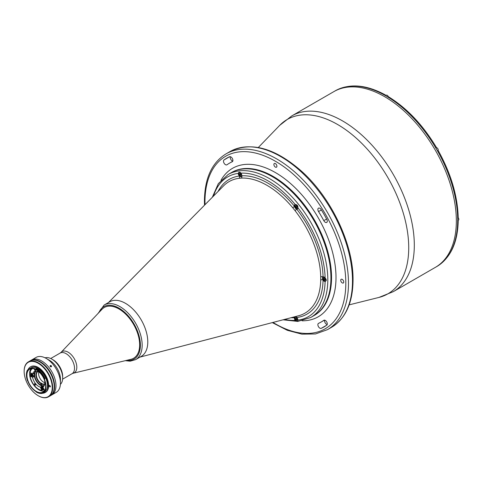 <?xml version="1.0" encoding="UTF-8"?>
<svg xmlns="http://www.w3.org/2000/svg" width="483" height="483" viewBox="0 0 483 483"><rect width="100%" height="100%" fill="white"/><g stroke="black" fill="none" stroke-linecap="round" stroke-linejoin="round"><path stroke-width="0.72" d="M31.932 373.661A1.733 1.002 60 0 1 32.898 375.599A1.733 1.002 60 0 1 32.542 376.396L33.786 375.677A1.733 1.002 -120 0 0 34.148 374.88A1.733 1.002 -120 0 0 33.641 373.444M31.256 374.096L30.924 374.567L31.914 375.792L32.24 375.327L31.914 374.476L31.256 374.096M31.498 374.234L30.924 374.567M31.721 374.367L31.969 375.001L31.256 375.412M324.817 278.516L324.021 278.057L323.622 278.625L324.021 279.651L324.817 280.116L325.216 279.548L324.817 278.516M324.31 278.226L323.622 278.625M325.029 279.071L324.021 279.651M238.711 173.343A2.204 1.274 60 0 1 239.17 172.334A2.204 1.274 60 0 1 240.462 172.564M241.784 175.564A2.204 1.274 60 0 1 241.373 176.156A2.204 1.274 60 0 1 240.226 176.017M240.981 174.755L240.582 173.729L239.785 173.27L239.387 173.838L239.785 174.864L240.582 175.323L240.981 174.755M240.794 174.278L239.785 174.864M294.871 318.08A2.204 1.274 60 0 1 295.324 317.071A2.204 1.274 60 0 1 296.043 317.011M297.945 320.277A2.204 1.274 60 0 1 297.534 320.887A2.204 1.274 60 0 1 296.381 320.754M296.737 318.466L295.94 318.001L295.542 318.569L295.94 319.595L296.737 320.06L297.136 319.492L296.737 318.466M296.954 319.015L295.94 319.595M296.23 318.17L295.542 318.569M294.871 205.764A2.204 1.274 60 0 1 295.324 204.756A2.204 1.274 60 0 1 297.926 207.038M297.939 207.986A2.204 1.274 60 0 1 297.534 208.578A2.204 1.274 60 0 1 296.381 208.439M295.94 205.692L295.542 206.259L295.94 207.285L296.737 207.744L297.136 207.177L296.737 206.15L295.94 205.692M296.23 205.861L295.542 206.259M296.954 206.7L295.94 207.285M388.229 96.594A1.733 1.002 -120 0 0 386.303 95.199L385.525 95.652M387.215 95.314A1.606 0.93 60 0 1 388.26 96.606M317.874 209.453A2.838 1.636 -120 0 0 318.545 211.572A91.71 52.949 60 0 1 323.797 220.659A2.838 1.636 -120 0 0 326.713 222.44A2.838 1.636 -120 0 0 326.792 219.306A97.379 56.221 -120 0 0 321.213 209.652A2.838 1.636 -120 0 0 318.46 208.155A2.838 1.636 -120 0 0 317.874 209.453M317.874 324.697A2.838 1.636 -120 0 0 319.064 327.492A2.838 1.636 -120 0 0 321.213 328.349A97.379 56.221 -120 0 0 324.081 326.882A97.379 56.221 -120 0 0 326.792 325.131A2.838 1.636 -120 0 0 326.671 321.841A2.838 1.636 -120 0 0 323.876 320.271A2.838 1.636 -120 0 0 323.797 320.32A91.71 52.949 60 0 1 321.243 321.968A91.71 52.949 60 0 1 318.545 323.35A2.838 1.636 -120 0 0 318.46 323.393A2.838 1.636 -120 0 0 317.874 324.697M327.196 324.552A2.838 1.636 60 0 1 324.558 320.833A2.838 1.636 60 0 1 324.661 320.163M275.395 167.1A2.143 1.238 -120 0 0 276.463 167.209A2.143 1.238 -120 0 0 276.795 165.488A2.143 1.238 -120 0 0 275.395 163.604A2.143 1.238 -120 0 0 274.32 163.496A2.143 1.238 -120 0 0 273.994 165.21A2.143 1.238 -120 0 0 275.395 167.1M342.248 282.893A2.143 1.238 -120 0 0 343.316 283.002A2.143 1.238 -120 0 0 343.642 281.281A2.143 1.238 -120 0 0 342.248 279.391A2.143 1.238 -120 0 0 341.173 279.289A2.143 1.238 -120 0 0 340.847 281.003A2.143 1.238 -120 0 0 342.248 282.893M275.871 321.678A2.143 1.238 -120 0 0 276.463 321.6A2.143 1.238 -120 0 0 276.608 321.485M223.484 161.207A2.838 1.636 -120 0 0 224.728 164.063A2.838 1.636 -120 0 0 226.913 164.824A2.838 1.636 -120 0 0 226.992 164.769A91.71 52.949 60 0 1 229.54 163.127A91.71 52.949 60 0 1 232.238 161.739A2.838 1.636 -120 0 0 232.323 161.696A2.838 1.636 -120 0 0 232.359 158.496A2.838 1.636 -120 0 0 229.57 156.74A97.379 56.221 -120 0 0 226.702 158.213A97.379 56.221 -120 0 0 223.997 159.958A2.838 1.636 -120 0 0 223.484 161.207M232.806 161.068A2.838 1.636 60 0 1 230.174 157.349A2.838 1.636 60 0 1 230.276 156.679M313.823 315.701A82.569 47.672 -120 0 0 330.927 277.9A82.569 47.672 -120 0 0 294.884 194.806A82.569 47.672 -120 0 0 231.254 172.685L228.139 174.49A82.569 47.672 60 0 1 269.417 178.577A82.569 47.672 60 0 1 323.362 251.335A82.569 47.672 60 0 1 310.702 317.5L313.823 315.701A82.569 47.672 -120 0 0 326.478 249.536A82.569 47.672 -120 0 0 272.539 176.778A82.569 47.672 -120 0 0 231.254 172.685L231.882 172.328A82.569 47.672 -120 0 1 295.505 194.45A82.569 47.672 -120 0 1 331.549 277.544A82.569 47.672 -120 0 1 314.445 315.339L313.823 315.701M437.676 266.006A101.478 58.588 -120 0 0 457.661 221.824L458.216 221.063C457.661 242.309 450.826 257.282 437.713 265.982L437.676 266.006A101.478 58.588 -120 0 1 436.662 266.616L435.322 267.389A101.478 58.588 -120 0 0 456.338 220.93A101.478 58.588 -120 0 0 412.047 118.812A101.478 58.588 -120 0 0 333.85 91.625L291.817 115.89A101.478 58.588 60 0 1 370.014 143.077A101.478 58.588 60 0 1 414.311 245.195A101.478 58.588 60 0 1 393.295 291.654L378.986 297.419A100.669 58.123 -120 0 0 408.727 247.761A100.669 58.123 -120 0 0 359.31 140.97A100.669 58.123 -120 0 0 279.669 125.393L291.817 115.89M207.636 202.021A2.143 1.238 -120 0 0 207.467 202.093A2.143 1.238 -120 0 0 207.104 202.564M140.016 357.094L298.572 315.761A75.94 43.844 -120 0 0 320.718 279.88L320.718 276.85A75.94 43.844 -120 0 0 295.01 210.6L292.74 207.775A1.89 0.435 -39.6 0 0 294.413 206.205A2.524 1.455 -120 0 0 296.737 209.103A2.524 1.455 -120 0 0 297.419 209.006A2.524 1.455 -120 0 0 297.945 207.877L297.945 207.853C298.005 205.68 297.105 204.569 295.246 204.526A2.524 1.455 -120 0 0 294.902 204.635A2.524 1.455 -120 0 0 294.376 205.794A2.524 1.455 -120 0 0 294.413 206.205A77.781 44.907 60 0 0 268.083 183.256A77.781 44.907 60 0 0 241.754 175.806A2.524 1.455 -120 0 0 241.79 175.432A2.524 1.455 -120 0 0 240.92 173.156L239.037 172.051L238.222 173.397A2.524 1.455 -120 0 0 239.429 176.011A2.524 1.455 -120 0 0 241.265 176.585A2.524 1.455 -120 0 0 241.754 175.806A1.89 1.479 -93 0 1 241.331 178.094L239.061 178.299A75.94 43.844 -120 0 0 223.581 185.864L108.5 302.509M320.718 276.85A1.89 1.063 178.8 0 1 323.067 276.958A2.524 1.455 -120 0 0 322.976 277.007A2.524 1.455 -120 0 0 322.457 278.16A2.524 1.455 -120 0 0 323.067 280.062A2.524 1.455 -120 0 0 325.107 281.486L325.554 281.341M295.765 316.492A1.89 1.503 -97.3 0 1 296.737 317.518A2.524 1.455 -120 0 0 294.902 316.951A2.524 1.455 -120 0 0 294.413 317.729A2.524 1.455 -120 0 0 294.376 318.104A2.524 1.455 -120 0 0 295.246 320.374L297.715 321.147L297.945 320.132A80.679 46.579 -120 0 0 325.107 281.486L326.363 280.019L325.107 277.894A2.524 1.455 -120 0 0 323.067 276.958A77.781 44.907 60 0 0 296.737 209.103A1.89 0.362 142 0 1 295.01 210.6M141.114 356.46A31.516 18.197 -120 0 0 146.132 331.26A31.516 18.197 -120 0 0 125.508 303.348A31.516 18.197 -120 0 0 109.599 301.875M218.087 191.425A77.781 44.907 60 0 1 239.429 176.011A1.89 1.503 -97.3 0 1 239.061 178.299M293.918 316.975A1.89 1.479 -93 0 1 294.413 317.729A77.781 44.907 60 0 1 291.007 317.736M320.718 279.88A1.89 1.117 -178.8 0 1 323.067 280.062A77.781 44.907 60 0 1 296.737 317.518A2.524 1.455 -120 0 1 297.945 320.132M457.661 221.824A101.478 58.588 -120 0 0 457.679 220.163A101.478 58.588 -120 0 0 457.661 218.479A101.478 58.588 -120 0 0 437.676 151.221L438.075 150.986M393.295 291.654L435.322 267.389A101.478 58.588 -120 0 0 456.338 220.93A101.478 58.588 -120 0 0 412.047 118.812A101.478 58.588 -120 0 0 333.85 91.625L335.184 90.852A101.478 58.588 -120 0 1 336.216 90.279L336.259 90.255C350.35 83.251 366.736 84.815 385.41 94.958L384.474 95.06A101.478 58.588 -120 0 0 336.216 90.279M458.216 221.063L457.926 220.471M438.365 150.817C450.983 173.645 457.6 195.941 458.216 217.694L457.661 218.479M437.676 151.221A101.478 58.588 -120 0 0 435.624 147.671L436.028 147.442L435.624 147.671A101.478 58.588 -120 0 0 387.372 96.733L388.326 96.642C406.861 108.053 422.854 124.928 436.318 147.273M438.063 150.992A2.047 1.183 60 0 1 437.592 151.076M435.708 147.81A2.047 1.183 60 0 1 436.016 147.448M387.372 96.733A101.478 58.588 -120 0 0 384.474 95.06M385.778 95.501L385.41 94.958M33.206 376.009L34.094 376.523L32.596 377.386A8.827 5.096 -120 0 0 38.664 386.424A8.827 5.096 -120 0 0 40.445 387.155L41.943 386.285L42.087 386.666M34.094 376.523A8.827 5.096 60 0 1 33.961 375.526M33.961 374.017A8.827 5.096 60 0 1 34.094 373.178L32.596 374.041L30.097 372.598A12.292 7.094 -120 0 1 32.584 368.541M40.451 373.341L40.445 373.341A8.827 5.096 -120 0 0 38.664 372.013A8.827 5.096 -120 0 0 34.251 371.578A8.827 5.096 -120 0 0 32.596 374.041M42.878 386.213A8.827 5.096 60 0 1 40.475 385.38A8.827 5.096 60 0 1 34.987 378.437A8.827 5.096 60 0 1 35.253 371.216M35.042 383.731A0.785 0.453 -120 0 0 34.649 383.689A0.785 0.453 -120 0 0 34.528 384.323A0.785 0.453 -120 0 0 35.042 385.017A0.785 0.453 -120 0 0 35.44 385.054A0.785 0.453 -120 0 0 35.561 384.426A0.785 0.453 -120 0 0 35.042 383.731M35.042 369.241A0.785 0.453 -120 0 0 34.649 369.205A0.785 0.453 -120 0 0 34.528 369.839A0.785 0.453 -120 0 0 35.042 370.533A0.785 0.453 -120 0 0 35.44 370.57A0.785 0.453 -120 0 0 35.561 369.936A0.785 0.453 -120 0 0 35.042 369.241M44.406 385.362A8.193 4.733 60 0 1 40.475 384.866A8.193 4.733 60 0 1 35.168 377.797A8.193 4.733 60 0 1 36.219 371.179M42.564 386.394A8.827 5.096 60 0 1 41.943 386.285M43.542 389.829A12.606 7.275 -120 0 0 44.092 389.859M40.445 387.155L41.695 390.373L42.558 389.878M30.821 375.526L30.097 375.943L32.596 377.386M30.097 375.943A12.292 7.094 -120 0 0 41.695 390.373M43.198 386.786L42.951 386.931A8.827 5.096 -120 0 0 43.078 386.865A8.827 5.096 -120 0 0 44.635 380.58M44.877 389.823A12.292 7.094 -120 0 1 44.201 390.149L42.951 386.931M40.717 384.583L41.164 383.037A6.931 4.003 -120 0 0 41.496 383.242A6.931 4.003 -120 0 0 41.834 383.424L41.387 384.969M40.94 383.17A6.931 4.003 60 0 1 36.684 377.048A6.931 4.003 60 0 1 37.807 371.711A6.931 4.003 60 0 1 37.934 371.644M44.901 382.657A6.931 4.003 60 0 1 43.506 382.089A6.931 4.003 60 0 1 38.803 372.097M44.859 383.641A6.931 4.003 60 0 1 44.744 383.719A6.931 4.003 60 0 1 41.61 383.556M44.804 384.039A7.251 4.184 60 0 1 41.387 383.943M41.164 384.329L41.164 383.037M40.717 383.556A7.251 4.184 60 0 1 36.225 377.036A7.251 4.184 60 0 1 37.559 371.493M125.508 303.354A31.516 18.197 60 0 1 146.095 331.121A31.516 18.197 60 0 1 141.259 356.376L135.638 359.624A31.516 18.197 60 0 0 140.468 334.369A31.516 18.197 60 0 0 119.881 306.596A31.516 18.197 60 0 0 104.123 305.039L109.75 301.79A31.516 18.197 60 0 1 125.508 303.354M104.304 307.484A29.306 16.923 60 0 1 118.987 308.915A29.306 16.923 60 0 1 138.144 334.767A29.306 16.923 60 0 1 133.616 358.247M30.097 360.879A20.171 11.646 60 0 1 30.302 360.759A20.171 11.646 60 0 1 40.385 361.761A20.171 11.646 60 0 1 53.565 379.529A20.171 11.646 60 0 1 50.473 395.692A20.171 11.646 60 0 1 50.262 395.812M50.473 395.692L56.263 392.347A20.171 11.646 -120 0 0 60.441 383.116L60.441 379.258A15.444 8.917 -120 0 0 49.526 360.342A15.444 8.917 -120 0 0 49.52 360.342L46.181 358.41A20.171 11.646 -120 0 0 36.098 357.414L31.636 359.986A20.171 11.646 60 0 1 41.725 360.988A20.171 11.646 60 0 1 54.899 378.763A20.171 11.646 60 0 1 51.808 394.919A20.171 11.646 -120 0 0 54.899 378.763A20.171 11.646 -120 0 0 41.725 360.988A20.171 11.646 -120 0 0 31.636 359.986L30.302 360.759M60.399 384.353A15.444 8.917 -120 0 0 62.669 377.972L62.669 376.426A13.554 7.825 -120 0 0 53.088 359.829L51.753 359.056A15.444 8.917 -120 0 0 45.088 357.831M53.088 359.829L51.753 359.056A15.444 8.917 -120 0 1 62.669 377.972M60.441 383.116A20.171 11.646 -120 0 0 46.181 358.416A20.171 11.646 -120 0 0 46.181 358.41L49.526 360.342M51.295 366.784C51.693 365.963 51.373 365.565 50.329 365.583C49.936 366.392 50.256 366.79 51.295 366.784M102.022 309.277A29.306 16.923 60 0 1 104.274 307.496A29.306 16.923 60 0 1 118.927 308.951A29.306 16.923 60 0 1 138.078 334.779A29.306 16.923 60 0 1 133.586 358.259A29.306 16.923 60 0 1 130.911 359.322L73.156 373.256A12.256 7.076 60 0 0 76.399 363.928A12.256 7.076 60 0 0 68.145 352.198A12.256 7.076 60 0 0 61.075 352.336L102.022 309.277M48.626 360.064A11.912 6.877 60 0 1 48.952 360.034M36.497 392.13L36.273 392.003A13.959 8.06 -120 0 0 45.36 390.3A13.675 7.897 -120 0 0 45.662 389.69L45.257 389.92A13.675 7.897 -120 0 0 44.412 379.264L44.46 378.956A13.959 8.06 -120 0 0 35.929 369.012L35.718 369.133A13.675 7.897 -120 0 0 29.433 368.758A13.675 7.897 -120 0 0 27.754 370.395L27.477 370.346A13.959 8.06 -120 0 0 26.402 374.905A13.959 8.06 -120 0 0 27.477 380.701L27.754 380.978A13.675 7.897 -120 0 0 35.887 391.538L36.098 391.9A13.959 8.06 -120 0 0 36.273 392.003L36.497 392.13A14.279 8.241 60 0 0 43.633 392.836A14.279 8.241 60 0 0 45.788 390.391L45.257 389.92M36.273 391.411A13.234 7.643 -120 0 0 42.89 392.063A13.234 7.643 -120 0 0 44.919 381.455A13.234 7.643 -120 0 0 36.273 369.797A13.234 7.643 -120 0 0 29.656 369.139A13.234 7.643 -120 0 0 27.628 379.747A13.234 7.643 -120 0 0 36.273 391.411M31.129 368.601A13.234 7.643 -120 0 0 30.707 379.427A13.234 7.643 -120 0 0 38.948 389.866A13.234 7.643 -120 0 0 44.092 391.055M45.855 390.518A13.675 7.897 -120 0 0 46.241 379.33A13.675 7.897 -120 0 0 37.74 368.583A13.675 7.897 -120 0 0 30.906 367.907L29.433 368.758M35.718 369.133L36.14 368.62A14.279 8.241 60 0 1 36.497 368.819A14.279 8.241 60 0 1 44.865 378.787L44.46 378.956M42.739 393.234A14.78 8.531 -120 0 0 45.136 392.552L45.577 392.293A14.78 8.531 -120 0 0 47.847 380.453A14.78 8.531 -120 0 0 38.187 367.424A14.78 8.531 -120 0 0 30.797 366.694L30.351 366.953A14.78 8.531 -120 0 0 27.779 370.352M45.136 392.552A14.78 8.531 -120 0 0 47.4 380.707A14.78 8.531 -120 0 0 37.74 367.684A14.78 8.531 -120 0 0 30.351 366.953M38.411 395.837L38.187 395.704A19.851 11.465 -120 0 0 52.23 387.601A19.851 11.465 -120 0 0 38.187 363.282A19.851 11.465 -120 0 0 24.15 371.391A19.851 11.465 -120 0 0 38.187 395.704L38.411 395.837A20.171 11.646 60 0 0 48.499 396.833A20.171 11.646 60 0 0 51.59 380.67A20.171 11.646 60 0 0 38.411 362.896A20.171 11.646 60 0 0 28.328 361.9A20.171 11.646 60 0 0 24.15 371.131A20.171 11.646 60 0 0 24.15 371.264M48.499 396.833L50.057 395.933A20.171 11.646 -120 0 0 53.148 379.771A20.171 11.646 -120 0 0 39.974 361.996A20.171 11.646 -120 0 0 29.886 361L28.328 361.9M44.865 378.787L45.04 378.684A14.279 8.241 -120 0 0 36.672 368.716A14.279 8.241 -120 0 0 36.322 368.517L36.14 368.62M26.402 374.772A14.279 8.241 60 0 1 26.402 374.645A14.279 8.241 60 0 1 27.501 369.99L27.477 370.346M27.483 370.238A14.279 8.241 -120 0 1 27.682 369.887L27.501 369.99M49.489 386.611L49.888 386.841A0.725 0.417 -120 0 0 50.401 386.545A0.725 0.417 -120 0 0 49.888 385.657L49.489 385.428A0.725 0.417 -120 0 0 48.976 385.724A0.725 0.417 -120 0 0 49.489 386.611M44.412 379.264L44.81 379.034A13.675 7.897 -120 0 0 44.732 378.841M43.724 392.782A14.279 8.241 -120 0 0 43.814 392.733A14.279 8.241 -120 0 0 45.963 390.288L45.788 390.391M43.796 386.279A1.733 1.002 -120 0 0 43.174 386.11A1.733 1.002 -120 0 0 42.921 386.189L41.671 386.907A1.733 1.002 60 0 1 41.924 386.829A1.733 1.002 60 0 1 43.228 387.644M41.792 388.078L42.776 389.31L43.108 388.839L42.776 387.994L42.118 387.614L41.792 388.078L42.359 387.752M42.582 387.879L42.83 388.519L42.118 388.93M51.132 366.603L50.624 366.567L50.498 365.752L51.005 365.788L51.132 366.603M50.92 366.839A0.767 0.604 35.1 0 0 50.715 365.516A0.767 0.604 35.1 0 0 50.92 366.839M30.447 374.186A1.733 1.002 60 0 1 30.803 373.395A1.733 1.002 60 0 1 31.413 373.359M32.723 375.599A1.606 0.93 -120 0 0 31.582 373.631A1.606 0.93 -120 0 0 30.447 374.289A1.606 0.93 -120 0 0 31.582 376.257A1.606 0.93 -120 0 0 32.723 375.599M31.135 373.202L30.411 374.24C30.737 375.822 31.443 376.541 32.542 376.396A1.733 1.002 60 0 1 31.63 376.281M322.946 278.136A2.204 1.274 60 0 1 323.405 277.121A2.204 1.274 60 0 1 324.123 277.067M325.753 278.679A2.204 1.274 60 0 1 326.067 279.935A2.204 1.274 60 0 1 325.608 280.943A2.204 1.274 60 0 1 324.461 280.81M325.886 279.935A2.083 1.201 -120 0 0 324.419 277.387A2.083 1.201 -120 0 0 322.946 278.238A2.083 1.201 -120 0 0 324.419 280.786A2.083 1.201 -120 0 0 325.886 279.935M241.657 175.148A2.083 1.201 -120 0 0 240.184 172.6A2.083 1.201 -120 0 0 238.711 173.445A2.083 1.201 -120 0 0 240.184 175.993A2.083 1.201 -120 0 0 241.657 175.148M297.812 319.879A2.083 1.201 -120 0 0 296.339 317.331A2.083 1.201 -120 0 0 294.871 318.182A2.083 1.201 -120 0 0 296.339 320.73A2.083 1.201 -120 0 0 297.812 319.879M297.812 207.569A2.083 1.201 -120 0 0 296.339 205.021A2.083 1.201 -120 0 0 294.871 205.867A2.083 1.201 -120 0 0 296.339 208.415A2.083 1.201 -120 0 0 297.812 207.569M458.216 217.736L458.85 219.324L458.452 220.17A1.733 1.002 -120 0 0 458.814 219.379A1.733 1.002 -120 0 0 458.21 217.809M458.21 217.767A1.606 0.93 60 0 1 458.814 219.27M437.827 150.762A1.733 1.002 -120 0 0 438.093 149.374A1.733 1.002 -120 0 0 436.964 147.846A1.733 1.002 -120 0 0 436.095 147.762L437.024 147.84C438.238 148.915 438.504 149.893 437.827 150.762L437.52 150.944M437.055 147.901A1.606 0.93 60 0 1 438.19 149.917M230.005 151.577C250.888 141.302 274.682 147.798 301.374 171.06C331.338 197.692 353.52 244.41 353.049 280.116C352.825 302.823 345.641 318.563 331.477 327.341A101.478 58.588 -120 0 0 352.493 280.889A101.478 58.588 -120 0 0 308.202 178.764A101.478 58.588 -120 0 0 230.005 151.577L225.99 153.896A101.478 58.588 60 0 1 304.187 181.083A101.478 58.588 60 0 1 348.485 283.201A101.478 58.588 60 0 1 327.468 329.654L315.496 333.958L301.893 334.151L287.288 330.3L272.297 322.614M272.998 322.427A99.589 57.495 -120 0 0 345.81 283.201A99.589 57.495 -120 0 0 275.395 161.237A99.589 57.495 -120 0 0 204.973 201.894A99.589 57.495 -120 0 0 205.015 204.677M321.388 209.93L318.545 211.572M326.786 325.131L321.213 328.349M302.086 320.797A85.72 49.489 -120 0 0 336.005 277.544A85.72 49.489 -120 0 0 289.094 182.278A85.72 49.489 -120 0 0 220.972 180.304M229.57 156.74L223.997 159.958M326.635 219.022L323.797 220.659M238.222 173.397A80.679 46.579 -120 0 0 213.51 196.068M295.246 204.526A80.679 46.579 -120 0 0 268.083 180.896A80.679 46.579 -120 0 0 240.92 173.156M292.74 207.775A75.94 43.844 -120 0 0 267.039 185.369A75.94 43.844 -120 0 0 241.331 178.094M325.107 277.894A80.679 46.579 -120 0 0 297.945 207.877M284.704 319.378A80.679 46.579 -120 0 0 295.246 320.374M99.033 312.423A30.254 17.466 60 0 1 118.987 308.142A30.254 17.466 60 0 1 140.022 340.461A30.254 17.466 60 0 1 126.697 360.336M50.709 358.513L60.127 353.073A11.912 6.877 60 0 1 66.086 353.665A11.912 6.877 60 0 1 73.869 364.158A11.912 6.877 60 0 1 72.039 373.709L73.156 373.256M43.072 389.992A1.733 1.002 60 0 1 42.492 389.799M41.315 387.752A1.733 1.002 60 0 1 41.671 386.907C41.007 388.278 41.49 389.31 43.114 389.998L43.404 389.908A1.733 1.002 60 0 1 43.15 389.986M41.876 386.998A1.606 0.93 -120 0 0 41.466 388.549A1.606 0.93 -120 0 0 43.017 389.926A1.606 0.93 -120 0 0 43.434 388.374A1.606 0.93 -120 0 0 41.876 386.998M43.76 389.002A1.733 1.002 60 0 1 43.404 389.908L43.983 389.576M323.749 276.928L322.91 278.184C323.314 280.194 324.214 281.112 325.608 280.943L326.236 280.581M239.17 172.334L238.674 173.397C239.085 175.407 239.985 176.325 241.373 176.156M295.324 317.071L294.829 318.128C295.24 320.138 296.139 321.062 297.534 320.887M295.324 204.756L294.829 205.818C295.24 207.829 296.139 208.747 297.534 208.578M457.673 220.616L458.452 220.17M435.787 147.943L436.095 147.762M331.477 327.341L327.468 329.654M204.508 205.197L204.424 201.121C204.641 178.414 211.832 162.668 225.99 153.896M349.155 304.864L378.986 297.419M258.308 147.508L279.669 125.393M232.709 161.298L229.54 163.127M324.413 320.138L321.243 321.968M228.139 174.49L218.316 183.667L212.327 197.269M283.068 319.8L297.842 321.418L310.702 317.5M125.332 360.668L130.138 361.193L135.638 359.624M98.067 313.437L104.123 305.039M62.621 379.143L72.039 373.709M60.127 353.073L61.075 352.336"/></g></svg>
